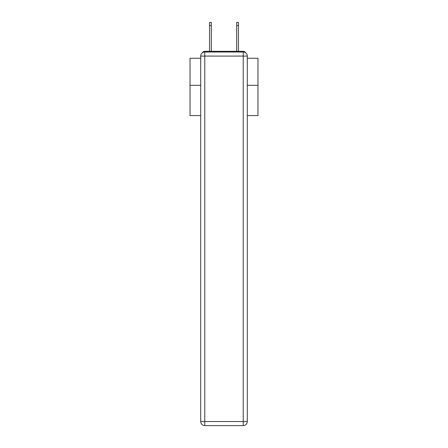 <?xml version="1.0" encoding="UTF-8"?>
<svg xmlns="http://www.w3.org/2000/svg" width="448" height="448" viewBox="0 0 448 448"><rect width="100%" height="100%" fill="white"/><g stroke="black" fill="none" stroke-linecap="round" stroke-linejoin="round"><path stroke-width="0.67" d="M247.296 115.595L257.964 115.595L257.964 58.262L247.296 58.262M200.704 85.299L190.036 85.299L190.036 58.262L200.704 58.262M190.036 85.299L190.036 115.595L200.704 115.595M245.638 52.808A2.716 2.716 0 0 0 243.225 51.335L204.775 51.335A2.716 2.716 0 0 0 202.362 52.808M257.964 85.299L247.296 85.299M204.775 51.335L209.53 51.335L209.53 22.4L211.299 22.4L211.299 51.335L213.405 51.335M234.595 51.335L236.701 51.335L236.701 22.4L238.47 22.4L238.47 51.335L243.225 51.335M204.775 52.013L243.225 52.013A4.077 4.077 0 0 1 247.296 56.09L247.296 421.523A4.077 4.077 0 0 1 243.225 425.6L204.775 425.6L204.775 421.523L243.225 421.523L243.225 56.09L204.775 56.09L204.775 421.523L200.704 421.523L200.704 56.09L204.775 56.09L204.775 52.013A4.077 4.077 0 0 0 200.704 56.09A4.077 4.077 0 0 1 204.775 52.013M200.704 421.523A4.077 4.077 0 0 0 204.775 425.6A4.077 4.077 0 0 1 200.704 421.523M243.225 425.6A4.077 4.077 0 0 0 247.296 421.523L243.225 421.523L243.225 425.6M247.296 56.09A4.077 4.077 0 0 0 243.225 52.013L243.225 56.09L247.296 56.09M209.53 25.525L211.299 25.525M238.47 25.525L236.701 25.525"/></g></svg>
